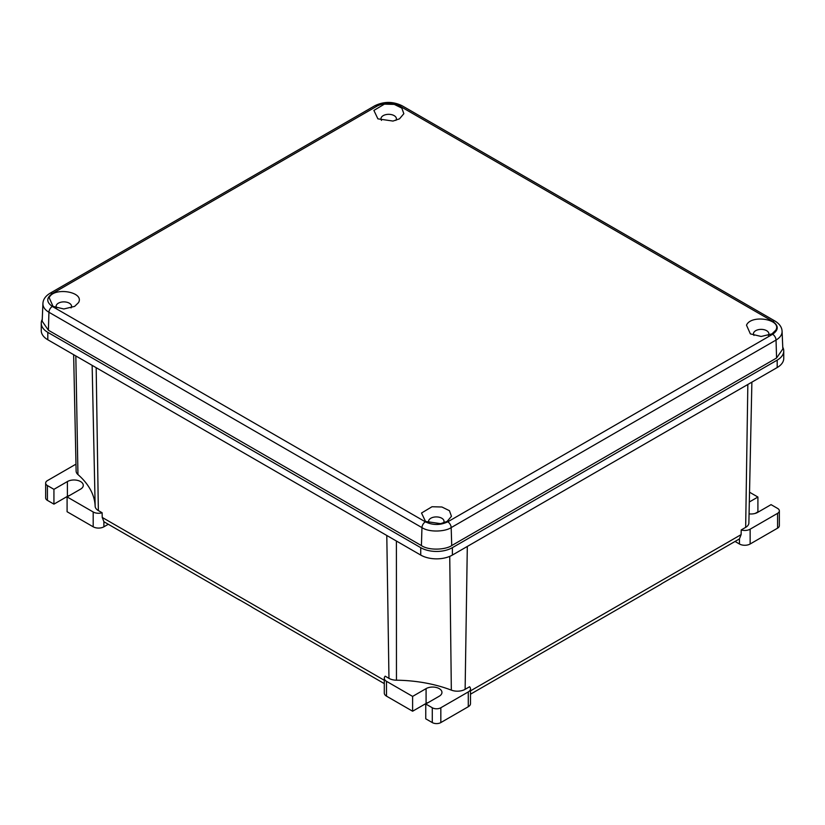 <?xml version="1.0" encoding="UTF-8"?>
<svg xmlns="http://www.w3.org/2000/svg" width="825" height="825" viewBox="0 0 825 825"><rect width="100%" height="100%" fill="white"/><g stroke="black" fill="none" stroke-linecap="round" stroke-linejoin="round"><path stroke-width="1.24" d="M749.317 502.002L757.907 497.042L749.523 492.205M751.884 382.15L748.873 522.978A10.952 6.322 180 0 1 745.666 527.371L741.201 529.939A7.559 4.362 0 0 0 750.142 529.186L777.583 513.336A6.043 3.496 0 0 0 779.347 510.871A6.043 3.496 0 0 0 777.583 508.406L771.066 504.642L757.597 512.418A9.302 5.373 180 0 1 749.059 513.862M757.907 497.042L757.907 511.861L755.246 513.397M735.044 541.458L739.447 543.995A7.559 4.362 180 0 0 750.142 543.995L777.583 528.155A6.043 3.496 0 0 0 779.347 525.69L779.347 510.871M741.211 529.939L741.118 534.621L739.447 538.808A10.282 5.94 60 0 1 738.777 539.303L673.757 576.84A10.282 5.94 60 0 1 672.901 577.201M470.487 694.196L660.928 584.255A10.282 5.94 -120 0 0 661.671 583.677L674.499 576.273A10.282 5.94 60 0 1 673.757 576.84M385.192 676.17A7.559 4.362 0 0 0 384.295 678.243A7.559 4.362 0 0 0 386.502 681.326L412.613 696.403L426.082 688.627A9.302 5.373 180 0 1 436.208 687.462A9.302 5.373 180 0 1 441.952 692.423A9.302 5.373 180 0 1 439.23 696.217L425.762 703.993L425.762 718.812L432.279 722.576A6.043 3.496 0 0 0 440.828 722.576L468.28 706.726A7.559 4.362 0 0 0 470.487 703.643L470.487 688.823A7.559 4.362 0 0 0 469.59 686.761L465.125 689.329A10.952 6.322 180 0 1 451.337 690.133A103.362 59.678 0 0 0 396.464 680.202A10.952 6.322 180 0 1 388.967 678.356L385.192 676.17M384.295 678.243L384.295 693.062A7.559 4.362 0 0 0 386.502 696.145L412.613 711.222L412.613 696.403M470.487 688.823A7.559 4.362 0 0 1 468.28 691.917L440.828 707.757A6.043 3.496 0 0 1 432.279 707.757L425.762 703.993M426.082 688.627L426.082 703.447L412.613 711.222M426.082 703.447A9.302 5.373 180 0 1 428.423 702.457M240.312 600.342A10.282 5.94 -60 0 1 239.446 599.992L104.548 522.112A10.282 5.94 -60 0 1 103.888 521.617L102.218 517.43L102.125 512.748L98.35 510.572A10.952 6.322 180 0 1 95.153 506.241A103.362 59.678 0 0 0 77.952 474.561A10.952 6.322 180 0 1 76.127 471.147L73.642 354.678M42.24 319.419A22.378 12.922 0 0 0 41.25 323.214L41.25 330.629A22.378 12.922 180 0 0 47.809 339.766L420.729 555.07A22.378 12.922 180 0 0 452.378 555.07L777.191 367.537A22.378 12.922 180 0 0 783.75 358.401L783.75 350.996A22.378 12.922 0 0 0 782.76 347.191M783.75 350.996A22.378 12.922 0 0 1 777.191 360.133L452.378 547.666A22.378 12.922 0 0 1 420.729 547.666L47.809 332.351A22.378 12.922 0 0 1 41.25 323.214M48.397 330.227L42.168 321.183L42.921 303.528A20.718 11.963 0 0 0 48.933 312.252L48.397 330.227L421.42 545.593C429.32 550.914 446.119 549.615 451.718 545.572L776.572 358.019L782.832 348.965L782.079 331.31A20.718 11.963 -0 0 1 776.036 340.044L776.572 358.019M440.602 523.658L447.109 521.431L451.461 516.306L449.45 510.706L441.932 507.004L432.022 506.736L421.513 513.026L425.514 521.431L440.602 523.658M384.398 104.146L373.89 110.416L377.891 118.841L392.978 121.069L399.486 118.841L403.838 113.706L401.827 108.106L394.288 104.404L384.398 104.146M746.501 325.163L750.358 333.877L761.166 336.466L771.963 333.877L775.82 330.124C782.244 319.378 751.183 314.088 746.501 325.163M78.499 302.631C84.903 291.833 53.8 286.626 49.18 297.681L53.037 306.384L63.834 308.973L74.642 306.384L78.499 302.631M377.231 105.982A4.837 2.795 -120 0 0 374.818 105.744L49.964 293.298A4.837 2.795 -120 0 1 52.377 293.535L377.231 105.992C384.687 102.455 392.153 102.455 399.62 105.971L772.654 321.338C778.748 325.648 778.738 329.959 772.623 334.259L447.769 521.812A4.837 2.795 60 0 1 451.182 527.598C445.5 531.599 429.505 532.682 421.957 527.618L421.42 545.593M443.499 522.978A7.714 4.455 0 0 0 444.025 521.317A7.714 4.455 0 0 0 434.146 517.1A7.714 4.455 0 0 0 428.598 521.317A7.714 4.455 0 0 0 429.113 522.978M395.887 120.378A7.714 4.455 -0 0 0 396.402 118.718A7.714 4.455 -0 0 0 386.523 114.5A7.714 4.455 -0 0 0 380.975 118.718A7.714 4.455 -0 0 0 381.501 120.378M753.967 335.424A7.714 4.455 180 0 1 753.452 333.764A7.714 4.455 180 0 1 753.761 332.568A7.714 4.455 180 0 1 762.207 329.412A7.714 4.455 180 0 1 768.869 333.764A7.714 4.455 180 0 1 768.56 335.074A7.714 4.455 180 0 1 768.353 335.424M56.647 307.931A7.714 4.455 180 0 1 56.131 306.271A7.714 4.455 180 0 1 56.44 305.075A7.714 4.455 180 0 1 64.886 301.919A7.714 4.455 180 0 1 71.548 306.271A7.714 4.455 180 0 1 71.239 307.581A7.714 4.455 180 0 1 71.032 307.931M75.983 464.248A7.559 4.362 0 0 0 74.858 464.784L47.417 480.624A6.043 3.496 0 0 0 45.653 483.089A6.043 3.496 0 0 0 47.417 485.564L53.934 489.328L67.403 481.552A9.302 5.373 180 0 1 77.54 480.387A9.302 5.373 180 0 1 83.284 485.347A9.302 5.373 180 0 1 80.561 489.142L67.093 496.918L67.093 511.737L93.194 526.804A7.559 4.362 0 0 0 103.888 526.804L108.281 524.267M69.754 495.382A9.302 5.373 180 0 0 67.403 496.361L53.934 504.137L47.417 500.373A6.043 3.496 180 0 1 45.653 497.908L45.653 483.089M53.934 504.137L53.934 489.328M93.194 526.804L93.194 511.985L67.093 496.918M93.194 511.985A7.559 4.362 0 0 0 102.125 512.748M239.446 599.992A10.282 5.94 -60 0 1 238.703 599.424L251.532 606.829A10.282 5.94 120 0 0 252.275 607.396L384.295 683.616M739.447 538.808L739.447 543.995M750.142 529.186L750.142 543.995M777.583 528.155L777.583 513.336M741.118 534.621L470.487 690.865M386.502 696.145L386.502 681.326M432.279 707.757L432.279 722.576M440.828 722.576L440.828 707.757M468.28 691.917L468.28 706.726M467.311 546.449L465.125 689.329M747.842 384.481L745.666 527.371M449.738 556.37L451.337 690.133M396.402 541.025L396.464 680.202M386.791 535.466L388.967 678.356M96.174 367.692L98.35 510.572M384.295 680.285L102.218 517.43M95.153 506.241L92.142 365.362M75.828 355.936L77.952 474.561M452.378 555.07L452.378 547.666M777.191 360.133L777.191 367.537M420.729 547.666L420.729 555.07M47.809 339.766L47.809 332.351M42.921 303.528C43.086 299.516 45.437 296.103 49.964 293.308A4.837 2.795 -120 0 0 49.84 293.37M399.62 105.961A4.837 2.795 -60 0 1 402.043 105.724C392.958 101.331 383.883 101.341 374.818 105.744M447.769 521.812C440.313 525.35 432.847 525.35 425.38 521.833L52.346 306.467A4.837 2.795 120 0 0 48.933 312.252L421.957 527.618A4.837 2.795 120 0 1 425.38 521.833M52.377 293.535C46.262 297.846 46.252 302.156 52.346 306.467M451.718 545.572L451.182 527.598L776.036 340.044A4.837 2.795 60 0 0 772.623 334.259M772.654 321.327A4.837 2.795 -60 0 1 775.067 321.09A4.837 2.795 -60 0 1 775.191 321.173M47.417 500.373L47.417 485.564M103.888 521.617L103.888 526.804M67.403 496.361L67.403 481.552M402.043 105.724L775.067 321.09C779.594 323.926 781.925 327.329 782.079 331.299"/></g></svg>
